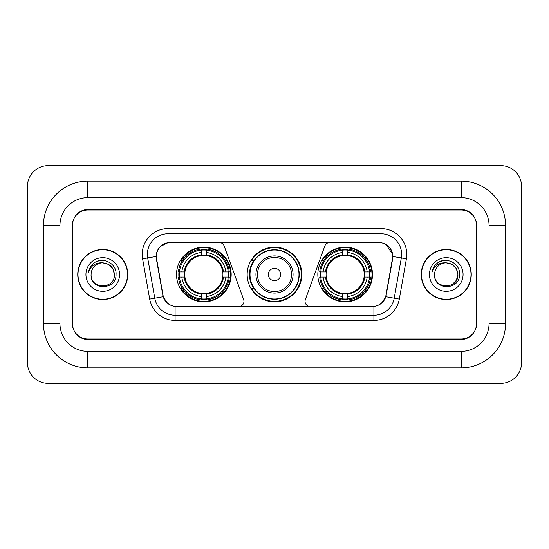 <?xml version="1.0" encoding="UTF-8"?>
<svg xmlns="http://www.w3.org/2000/svg" width="549" height="549" viewBox="0 0 549 549"><rect width="100%" height="100%" fill="white"/><g stroke="black" fill="none" stroke-linecap="round" stroke-linejoin="round"><path stroke-width="0.82" d="M243.962 301.319A5.161 5.161 0 0 1 238.801 306.479L176.682 306.479A13.924 13.924 0 0 1 162.971 294.971L156.602 258.867A13.924 13.924 0 0 1 170.314 242.521L219.277 242.521A5.161 5.161 0 0 1 224.122 245.918L243.646 299.555A5.161 5.161 0 0 1 243.962 301.319M317.823 274.5A27.333 27.333 0 0 0 345.156 301.833A27.333 27.333 0 0 0 372.496 274.5A27.333 27.333 0 0 0 345.156 247.167A27.333 27.333 0 0 0 317.823 274.5M176.504 274.5A27.333 27.333 0 0 0 203.844 301.833A27.333 27.333 0 0 0 231.177 274.5A27.333 27.333 0 0 0 203.844 247.167A27.333 27.333 0 0 0 176.504 274.5M178.96 277.08A25.014 25.014 0 0 1 178.96 271.92M320.28 277.08A25.014 25.014 0 0 1 320.28 271.92M253.72 288.424A25.014 25.014 0 0 1 253.72 260.576M301.833 274.5A27.333 27.333 0 0 1 274.5 301.833A27.333 27.333 0 0 1 247.167 274.5A27.333 27.333 0 0 1 274.5 247.167A27.333 27.333 0 0 1 301.833 274.5M378.686 242.521L329.723 242.521A5.161 5.161 0 0 0 324.878 245.918L305.354 299.555A5.161 5.161 0 0 0 310.199 306.479L372.318 306.479A13.924 13.924 0 0 0 386.029 294.971L392.398 258.867A13.924 13.924 0 0 0 378.686 242.521M461.208 181.149A44.352 44.352 0 0 1 505.56 225.502A44.352 44.352 0 0 0 461.208 181.149L87.792 181.149A44.352 44.352 0 0 0 43.44 225.502A44.352 44.352 0 0 1 87.792 181.149L87.792 197.654L461.208 197.654L87.792 197.654A27.848 27.848 0 0 0 59.944 225.502L59.944 323.498A27.848 27.848 0 0 0 87.792 351.346L461.208 351.346L87.792 351.346L87.792 367.851L461.208 367.851A44.352 44.352 0 0 0 505.56 323.498L505.56 225.502L489.056 225.502A27.848 27.848 0 0 0 461.208 197.654L461.208 181.149M461.208 210.027L87.792 210.027A15.475 15.475 0 0 0 72.324 225.502L72.324 323.498A15.475 15.475 0 0 0 87.792 338.973L461.208 338.973A15.475 15.475 0 0 0 476.676 323.498L476.676 225.502A15.475 15.475 0 0 0 461.208 210.027M505.56 323.498L489.056 323.498L489.056 225.502L489.056 323.498A27.848 27.848 0 0 1 461.208 351.346L461.208 367.851M521.55 186.303A20.629 20.629 0 0 0 500.921 165.674L48.079 165.674A20.629 20.629 0 0 0 27.45 186.303L27.45 362.697A20.629 20.629 0 0 0 48.079 383.326L500.921 383.326A20.629 20.629 0 0 0 521.55 362.697L521.55 186.303M43.44 323.498L59.944 323.498L59.944 225.502L43.44 225.502L43.44 323.498A44.352 44.352 0 0 0 87.792 367.851M77.738 274.5A25.014 25.014 0 0 0 102.752 299.514A25.014 25.014 0 0 0 127.766 274.5A25.014 25.014 0 0 0 102.752 249.486A25.014 25.014 0 0 0 77.738 274.5M421.234 274.5A25.014 25.014 0 0 0 446.248 299.514A25.014 25.014 0 0 0 471.262 274.5A25.014 25.014 0 0 0 446.248 249.486A25.014 25.014 0 0 0 421.234 274.5M156.287 254.386C157.625 247.935 161.523 244.031 167.994 242.679L381.006 242.679C387.464 244.024 391.368 247.928 392.713 254.386L392.659 258.867L385.865 296.721C383.826 302.334 379.839 305.56 373.91 306.411L175.09 306.411C169.174 305.573 165.187 302.341 163.135 296.721L156.341 258.867L156.287 254.386M160.246 246.57L167.994 242.679L167.994 233.757L381.006 233.757A20.629 20.629 0 0 1 401.319 257.968L394.23 298.196A20.629 20.629 0 0 1 373.91 315.243L175.09 315.243A20.629 20.629 0 0 1 154.77 298.196L147.681 257.968A20.629 20.629 0 0 1 167.994 233.757L167.994 228.597L381.006 228.597L381.006 242.679M385.906 244.387L392.713 254.386L392.864 256.479L406.404 258.86L399.308 299.095A25.789 25.789 0 0 1 373.91 320.403L175.09 320.403A25.789 25.789 0 0 1 149.692 299.095L142.596 258.86A25.789 25.789 0 0 1 167.994 228.597M176.421 306.479L175.09 306.411L175.09 320.403M373.91 320.403L373.91 306.411L372.579 306.479M401.319 257.968L394.23 298.196L385.865 296.721L381.699 303.069M167.39 303.151L163.135 296.721L149.692 299.095M386.29 294.971L386.208 295.41M162.792 295.41L162.71 294.971M142.596 258.86L156.136 256.452M476.422 224.987A15.475 15.475 0 0 0 460.947 209.512L88.053 209.512A15.475 15.475 0 0 0 72.578 224.987L72.578 324.013A15.475 15.475 0 0 0 88.053 339.488L460.947 339.488A15.475 15.475 0 0 0 476.422 324.013L476.422 224.987L476.422 324.013M72.578 224.987L72.578 324.013M127.505 274.5A24.76 24.76 0 0 0 102.752 249.74A24.76 24.76 0 0 0 77.992 274.5A24.76 24.76 0 0 0 102.752 299.26A24.76 24.76 0 0 0 127.505 274.5M114.412 274.5C115.125 289.543 90.379 289.543 91.093 274.5C90.009 290.798 116.566 290.421 116.045 274.5C116.951 263.348 102.464 256.122 93.886 263.088C90.853 265.51 89.041 268.639 88.444 272.455C90.846 265.62 95.615 262.415 102.752 262.841L108.578 264.405L112.847 268.674L114.412 274.5C115.125 289.543 90.379 289.543 91.093 274.5C90.379 289.543 115.125 289.543 114.412 274.5C115.125 289.543 90.379 289.543 91.093 274.5C90.379 289.543 115.125 289.543 114.412 274.5L112.847 268.674L108.578 264.405L102.752 262.841L108.578 264.405L112.847 268.674L114.412 274.5C113.718 267.418 109.834 263.534 102.752 262.841A11.659 11.659 0 0 0 91.093 274.5M85.932 274.5A16.82 16.82 0 0 0 102.752 291.32A16.82 16.82 0 0 0 119.565 274.5A16.82 16.82 0 0 0 102.752 257.68A16.82 16.82 0 0 0 85.932 274.5M93.886 263.088L95.526 261.983L100.913 260.164M471.008 274.5A24.76 24.76 0 0 0 446.248 249.74A24.76 24.76 0 0 0 421.495 274.5A24.76 24.76 0 0 0 446.248 299.26A24.76 24.76 0 0 0 471.008 274.5M452.081 264.405L456.349 268.674L457.907 274.5C458.621 289.543 433.875 289.543 434.588 274.5A11.659 11.659 0 0 1 446.248 262.841L452.081 264.405L456.349 268.674L457.907 274.5L456.349 280.326L452.081 284.595L456.349 280.326L457.907 274.5C458.621 289.543 433.875 289.543 434.588 274.5C433.504 290.798 460.069 290.421 459.54 274.5C460.446 263.348 445.96 256.122 437.388 263.088C434.355 265.51 432.537 268.639 431.939 272.455C434.341 265.62 439.111 262.415 446.248 262.841L452.081 264.405L456.349 268.674L457.907 274.5L456.349 280.326L452.081 284.595M446.248 262.841C453.33 263.534 457.214 267.418 457.907 274.5M429.435 274.5A16.82 16.82 0 0 0 446.248 291.32A16.82 16.82 0 0 0 463.068 274.5A16.82 16.82 0 0 0 446.248 257.68A16.82 16.82 0 0 0 429.435 274.5M437.381 263.088L439.022 261.983L444.409 260.164M206.417 298.917L206.417 299.953A25.583 25.583 0 0 0 229.29 277.08L228.254 277.08A24.547 24.547 0 0 1 206.417 298.917L206.417 296.529A22.18 22.18 0 0 0 225.865 277.08L222.75 277.08A19.085 19.085 0 0 0 206.417 255.594L206.417 250.083A24.547 24.547 0 0 1 228.254 271.92L229.29 271.92A25.583 25.583 0 0 0 206.417 249.047L206.417 250.083M179.427 277.08L178.391 277.08A25.583 25.583 0 0 0 201.263 299.953L201.263 298.917A24.547 24.547 0 0 1 179.427 277.08L181.815 277.08A22.18 22.18 0 0 0 201.263 296.529L201.263 293.406A19.085 19.085 0 0 0 222.75 277.08L223.512 277.08A19.839 19.839 0 0 1 206.417 294.168L206.417 296.529M201.263 250.083L201.263 249.047A25.583 25.583 0 0 0 178.391 271.92L179.427 271.92A24.547 24.547 0 0 1 201.263 250.083L201.263 252.471A22.18 22.18 0 0 0 181.815 271.92L184.931 271.92A19.085 19.085 0 0 0 201.263 293.406L201.263 294.168A19.839 19.839 0 0 1 184.169 277.08L181.815 277.08M179.475 277.08A24.499 24.499 0 0 1 179.475 271.92M206.417 250.138A24.499 24.499 0 0 0 201.263 250.138M228.206 271.92A24.499 24.499 0 0 1 228.206 277.08M228.254 271.92L225.865 271.92A22.18 22.18 0 0 0 206.417 252.471M225.865 277.08L228.254 277.08M201.263 296.529L201.263 298.917M222.75 271.92L225.865 271.92M206.417 293.441L206.417 294.168M201.263 293.406A19.085 19.085 0 0 1 184.931 277.08L184.169 277.08M206.417 298.862A24.499 24.499 0 0 1 201.263 298.862M181.815 271.92L179.427 271.92M201.263 255.559L201.263 252.471M206.417 255.594A19.085 19.085 0 0 0 184.931 271.92L184.169 271.92A19.839 19.839 0 0 1 201.263 254.832M206.417 255.559L206.417 254.832A19.839 19.839 0 0 1 223.512 271.92M182.378 260.576L180.923 260.576A26.819 26.819 0 0 1 230.662 274.5A26.819 26.819 0 0 1 180.923 288.424L182.378 288.424M347.737 298.917L347.737 299.953A25.583 25.583 0 0 0 370.609 277.08L369.573 277.08A24.547 24.547 0 0 1 347.737 298.917L347.737 296.529A22.18 22.18 0 0 0 367.185 277.08L364.069 277.08A19.085 19.085 0 0 0 347.737 255.594L347.737 250.083A24.547 24.547 0 0 1 369.573 271.92L370.609 271.92A25.583 25.583 0 0 0 347.737 249.047L347.737 250.083M320.746 277.08L319.71 277.08A25.583 25.583 0 0 0 342.583 299.953L342.583 298.917A24.547 24.547 0 0 1 320.746 277.08L323.135 277.08A22.18 22.18 0 0 0 342.583 296.529L342.583 293.406A19.085 19.085 0 0 0 364.069 277.08L364.831 277.08A19.839 19.839 0 0 1 347.737 294.168L347.737 296.529M342.583 250.083L342.583 249.047A25.583 25.583 0 0 0 319.71 271.92L320.746 271.92A24.547 24.547 0 0 1 342.583 250.083L342.583 252.471A22.18 22.18 0 0 0 323.135 271.92L326.25 271.92A19.085 19.085 0 0 0 342.583 293.406L342.583 294.168A19.839 19.839 0 0 1 325.488 277.08L323.135 277.08M320.794 277.08A24.499 24.499 0 0 1 320.794 271.92M347.737 250.138A24.499 24.499 0 0 0 342.583 250.138M369.525 271.92A24.499 24.499 0 0 1 369.525 277.08M369.573 271.92L367.185 271.92A22.18 22.18 0 0 0 347.737 252.471M367.185 277.08L369.573 277.08M342.583 296.529L342.583 298.917M364.069 271.92L367.185 271.92M347.737 293.441L347.737 294.168M342.583 293.406A19.085 19.085 0 0 1 326.25 277.08L325.488 277.08M347.737 298.862A24.499 24.499 0 0 1 342.583 298.862M323.135 271.92L320.746 271.92M342.583 255.559L342.583 252.471M347.737 255.594A19.085 19.085 0 0 0 326.25 271.92L325.488 271.92A19.839 19.839 0 0 1 342.583 254.832M347.737 255.559L347.737 254.832A19.839 19.839 0 0 1 364.831 271.92M323.697 260.576L322.236 260.576A26.819 26.819 0 0 1 371.982 274.5A26.819 26.819 0 0 1 322.236 288.424L323.697 288.424M280.69 274.5A6.19 6.19 0 0 0 274.5 268.31A6.19 6.19 0 0 0 268.31 274.5A6.19 6.19 0 0 0 274.5 280.69A6.19 6.19 0 0 0 280.69 274.5M293.07 274.5A18.57 18.57 0 0 0 274.5 255.93A18.57 18.57 0 0 0 255.93 274.5A18.57 18.57 0 0 0 274.5 293.07A18.57 18.57 0 0 0 293.07 274.5A18.57 18.57 0 0 1 274.5 293.07A18.57 18.57 0 0 1 255.93 274.5M298.999 274.5A24.499 24.499 0 0 0 274.5 250.001A24.499 24.499 0 0 0 250.001 274.5A24.499 24.499 0 0 0 274.5 298.999A24.499 24.499 0 0 0 298.999 274.5M301.319 274.5A26.819 26.819 0 0 1 251.579 288.424L254.063 288.424A24.732 24.732 0 0 0 290.86 293.042A24.732 24.732 0 0 0 290.86 255.958A24.732 24.732 0 0 0 254.063 260.576L251.579 260.576A26.819 26.819 0 0 1 301.319 274.5M381.006 228.597A25.789 25.789 0 0 1 406.404 258.86M147.681 257.968A20.629 20.629 0 0 1 147.365 254.386M394.23 298.196L399.308 299.095M206.417 293.406A19.085 19.085 0 0 0 222.75 277.08M201.263 299.095A24.732 24.732 0 0 0 206.417 299.095M228.432 277.08A24.732 24.732 0 0 0 228.432 271.92M206.417 249.905A24.732 24.732 0 0 0 201.263 249.905M347.737 293.406A19.085 19.085 0 0 0 364.069 277.08M342.583 299.095A24.732 24.732 0 0 0 347.737 299.095M369.751 277.08A24.732 24.732 0 0 0 369.751 271.92M347.737 249.905A24.732 24.732 0 0 0 342.583 249.905M291.56 274.5A17.06 17.06 0 0 0 274.5 257.44A17.06 17.06 0 0 0 257.44 274.5A17.06 17.06 0 0 0 274.5 291.56A17.06 17.06 0 0 0 291.56 274.5"/></g></svg>
